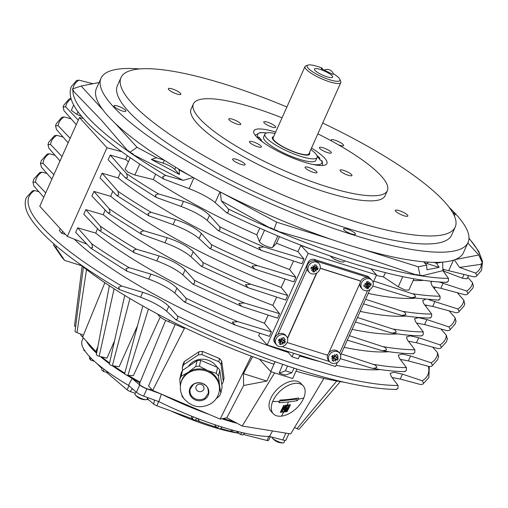<?xml version="1.0" encoding="UTF-8"?>
<svg xmlns="http://www.w3.org/2000/svg" width="508" height="508" viewBox="0 0 508 508"><rect width="100%" height="100%" fill="white"/><g stroke="black" fill="none" stroke-linecap="round" stroke-linejoin="round"><path stroke-width="0.76" d="M396.38 389.242L398.005 388.29L398.069 385.464L391.147 376.339L390.182 373.342L394.024 372.231L402.438 374.142L422.256 380.752L423.608 383.305L422.777 384.226L420.567 384.531L400.247 379.044L392.049 377.527M38.868 191.7L34.665 190.57L32.455 190.875L26.365 197.529C24.194 202.819 25.076 208.953 29.026 215.919C41.161 236.411 71.349 260.979 119.583 289.611L118.631 287.204L121.749 286.061L142.78 292.322C154.476 296.132 163.151 300.787 168.802 306.273L177.508 315.963L177.641 318.846L175.819 319.742L166.611 311.182C160.719 306.235 152.044 301.581 140.583 297.224L119.583 289.611M91.7 243.757L92.621 247.587L90.519 247.974L75.66 232.372L77.692 227.825L91.7 243.757A219.132 49.232 24.1 0 0 129.089 267.627L150.92 274.123C162.617 277.94 171.291 282.588 176.943 288.08L185.979 298.132L186.112 301.022L184.29 301.911L174.727 293.027C168.834 288.08 160.16 283.426 148.704 279.07L126.917 271.177L125.971 268.77L129.089 267.627M109.201 208.769L110.065 212.535L107.994 212.966L91.897 196.069L93.967 191.433L109.201 208.769A220.561 49.549 24.1 0 0 143.764 230.759L167.196 237.731C178.899 241.548 187.573 246.196 193.218 251.689L202.921 262.484L203.048 265.36L201.225 266.262L190.97 256.724C185.077 251.778 176.403 247.123 164.948 242.767L141.599 234.309L140.659 231.902L143.764 230.759M126.657 173.736L127.47 177.444L125.432 177.908L108.141 159.76L110.249 155.042L126.657 173.736A221.983 49.873 24.1 0 0 158.452 193.891L183.477 201.339C195.174 205.156 203.848 209.804 209.499 215.297L219.856 226.822L219.983 229.705L218.167 230.6L207.207 220.421C201.314 215.475 192.64 210.82 181.185 206.464L156.286 197.447L155.353 195.04L158.452 193.891M117.932 191.262L118.77 194.996L116.719 195.44L100.019 177.914L102.108 173.241L117.932 191.262A221.272 49.708 24.1 0 0 151.111 212.325L175.336 219.532C187.039 223.349 195.713 228.003 201.359 233.489L211.385 244.653L211.512 247.536L209.696 248.431L199.085 238.57C193.199 233.623 184.518 228.975 173.063 224.612L148.939 215.875L148.006 213.474L151.111 212.325M54.991 155.264L49.397 153.759L47.161 154.089L41.326 160.598L40.342 163.849L40.494 163.335L43.078 163.354L53.867 174.714M413.182 353.543L414.814 352.59L414.877 349.771L407.429 339.947L406.457 336.95L410.305 335.839L418.719 337.75L440.049 344.869L441.395 347.415L440.595 348.317L438.36 348.647L416.484 342.741L408.4 341.23M447.262 339.071L446.367 335.274L440.88 328.987M421.589 335.699L423.215 334.74L423.278 331.921L415.569 321.748L414.598 318.757L418.446 317.64L426.86 319.551L448.939 326.923L450.279 329.47L449.497 330.359L447.25 330.702L424.605 324.587L416.579 323.082M455.974 321.539L455.111 317.773L449.078 310.858M428.949 299.745L457.829 308.978L459.168 311.525L458.4 312.407L456.14 312.757L432.727 306.438L424.751 304.933M464.687 303.994L463.848 300.26L457.276 292.722M404.781 371.392L406.413 370.44L406.47 367.614L399.288 358.14L398.323 355.149L402.165 354.038L410.578 355.943L431.152 362.807L432.505 365.36L431.686 366.268L429.463 366.585L408.362 360.89L400.228 359.378M438.537 356.591L437.61 352.762L432.683 347.116M365.608 299.276L402.304 311.29C404.343 311.721 405.543 312.814 405.898 314.579L402.088 315.404L400.615 315.068L363.563 303.841M429.99 317.849L431.61 316.89L431.679 314.071L423.704 303.555L422.739 300.558L425.304 299.434M295.827 277.273L293.776 281.864L255.645 269.386L254.775 269.056L252.051 266.097L257.34 265.608L295.827 277.273L289.566 269.532L293.554 261.01M357.467 317.468L392.57 328.955C394.633 329.394 395.865 330.498 396.253 332.27L392.366 333.083L390.881 332.734L355.448 321.996M287.687 295.472L285.655 300.018L248.228 287.731L245.44 284.753L250.806 284.289L287.687 295.472L281.191 287.439L285.115 279.057M341.192 353.866L373.012 364.268C375.139 364.712 376.422 365.83 376.866 367.64L372.84 368.402L371.323 368.046L340.354 358.654M373.748 281.076L412.001 293.611C414.014 294.037 415.188 295.129 415.525 296.875L411.778 297.72L410.312 297.39L372.84 286.048M438.391 299.999L440.011 299.034L440.08 296.221L431.844 285.356L430.879 282.365L432.219 281.407M349.326 335.667L382.81 346.615C384.905 347.059 386.156 348.171 386.575 349.961L382.619 350.749L381.121 350.393L347.326 340.15M220.358 192.03L221.298 200.806L228.34 209.017L228.448 211.874L226.651 212.789L215.17 202.616C209.22 197.803 200.546 193.154 189.147 188.659L163.627 179.013L162.7 176.613L165.754 175.451L183.153 180.346L133.744 154.908A222.231 49.924 24.1 0 1 130.035 152.337M439.223 282.016L466.719 291.033L468.052 293.58L467.296 294.45L465.03 294.811L440.842 288.284L432.93 286.785M473.38 286.442L472.567 282.74L467.792 277.247M467.811 242.964L478.777 254.991L482.6 263.411L481.216 263.677L480.987 264.325L459.461 267.418L475.647 273.101L476.936 275.628L476.199 276.492L473.958 276.873L442.868 269.278M271.412 331.864L269.418 336.321L235.229 325.107L232.302 322.085L237.852 321.672L271.412 331.864L264.439 323.247L268.23 315.151M71.12 118.834L64.129 116.954L61.874 117.304L56.28 123.666L55.461 126.092L55.588 125.711L58.115 125.666L70.148 138.322M46.927 173.482L42.031 172.161L39.808 172.485M43.777 197.282L33.884 185.992L32.956 182.162L35.573 182.213L45.733 192.913M63.056 137.046L56.763 135.357L54.515 135.693L48.8 142.132L47.898 144.964L48.038 144.52L50.59 144.507L62.008 156.521M100.457 226.27L101.352 230.067L99.263 230.48L83.776 214.217L85.833 209.633L100.457 226.27A219.843 49.39 24.1 0 0 136.423 249.193L159.055 255.924C170.758 259.74 179.432 264.395 185.083 269.881L194.45 280.308L194.577 283.191L192.761 284.086L182.848 274.872C176.955 269.926 168.281 265.278 156.826 260.921L134.258 252.743L133.318 250.336L136.423 249.193M70.936 98.457L69.234 98.914L63.76 105.2L63.036 107.232M76.257 124.67L63.964 110.623L63.151 106.915L65.653 106.845L78.289 120.129M92.989 83.725L78.829 80.137L76.594 80.518L71.234 86.735C66.891 98.476 76.632 111.658 87.624 123.019C104.28 140.049 129.616 158.712 163.627 179.013M303.968 259.08L301.898 263.709L262.204 250.717L261.347 250.393L258.68 247.453L263.893 246.939L303.968 259.08L297.942 251.631L300.876 245.37A190.208 42.729 24.1 0 0 314.154 250.222M279.552 313.665L277.533 318.167L241.713 306.413L238.855 303.409L244.31 302.978L279.552 313.665L272.815 305.34L276.669 297.104M446.805 282.162L448.412 281.184L448.494 278.39L442.913 270.643L422.072 275.8A222.231 49.924 24.1 0 1 420.351 275.533M320.135 268.332A1.632 1.416 -42.4 0 1 320.453 268.395L359.505 280.702A1.632 1.416 -42.4 0 1 360.248 282.594L328.384 353.835A1.632 1.416 -42.4 0 1 326.339 354.851L287.28 342.544A1.632 1.416 -42.4 0 1 287.134 342.487M320.161 268.18A1.632 1.416 -42.4 0 1 320.288 268.211L359.34 280.518A1.632 1.416 -42.4 0 1 359.975 280.968M205.01 399.129A9.804 8.998 12.2 0 1 191.313 396.958A9.804 8.998 12.2 0 1 193.18 384.365A9.804 8.998 12.2 0 1 206.87 386.537A9.804 8.998 12.2 0 1 205.01 399.129M274.892 342.767L274.815 342.69A4.902 4.248 -42.4 0 1 274.104 341.535A4.902 4.248 -42.4 0 1 274.257 338.068L308.077 262.458A4.902 4.248 -42.4 0 1 310.68 259.759A4.902 4.248 -42.4 0 1 314.211 259.417L367.214 276.117A4.902 4.248 -42.4 0 1 368.884 277.178L369.818 278.194M332.308 77.483A9.97 2.242 -155.9 0 1 322.364 75.019A9.97 2.242 -155.9 0 1 314.408 69.329A9.97 2.242 -155.9 0 1 314.789 68.707A9.97 2.242 -155.9 0 1 325.926 71.736A9.97 2.242 -155.9 0 1 332.448 77.4A9.97 2.242 -155.9 0 1 332.308 77.483M322.237 68.155L321.266 68.605L327.006 71.482L332.753 74.358L333.724 73.908A17.983 4.039 -155.9 0 1 339.896 79.388A17.983 4.039 -155.9 0 1 318.789 75.311A17.983 4.039 -155.9 0 1 307.956 65.1A17.983 4.039 -155.9 0 1 322.237 68.155L322.047 69.393M307.956 65.1L305.892 65.83A19.615 4.407 24.1 0 0 304.99 66.542A19.615 4.407 24.1 0 0 317.71 76.968A19.615 4.407 24.1 0 0 340.805 82.556A19.615 4.407 24.1 0 0 340.735 81.413L339.896 79.388M340.805 82.556L308.934 153.803A19.615 4.407 -155.9 0 1 308.788 154.032A19.615 4.407 -155.9 0 1 285.839 148.209A19.615 4.407 -155.9 0 1 273.05 138.049A19.615 4.407 -155.9 0 1 273.126 137.782L304.99 66.542M308.788 154.032L308.007 154.984A19.285 4.331 -155.9 0 1 307.937 155.061M331.584 140.995A6.845 1.537 -155.9 0 1 331.095 139.954A6.845 1.537 -155.9 0 1 335.039 140.221A6.845 1.537 -155.9 0 1 343.592 145.542A6.845 1.537 -155.9 0 1 339.649 145.275A6.845 1.537 -155.9 0 1 338.626 144.926M236.557 159.391A6.845 1.537 -155.9 0 1 245.11 164.719A6.845 1.537 -155.9 0 1 241.167 164.452A6.845 1.537 -155.9 0 1 232.613 159.125A6.845 1.537 -155.9 0 1 236.557 159.391M399.288 210.674A6.845 1.537 -155.9 0 1 407.848 215.995A6.845 1.537 -155.9 0 1 403.904 215.729A6.845 1.537 -155.9 0 1 395.351 210.407A6.845 1.537 -155.9 0 1 399.288 210.674M172.301 88.938A6.845 1.537 -155.9 0 1 180.854 94.259A6.845 1.537 -155.9 0 1 176.917 93.999A6.845 1.537 -155.9 0 1 168.358 88.671A6.845 1.537 -155.9 0 1 172.301 88.938M267.526 122.187A6.541 1.467 -155.9 0 1 275.698 127.273A6.541 1.467 -155.9 0 1 271.932 127.019A6.541 1.467 -155.9 0 1 263.76 121.933A6.541 1.467 -155.9 0 1 267.526 122.187M343.802 170.428A6.541 1.467 -155.9 0 1 351.968 175.514A6.541 1.467 -155.9 0 1 348.202 175.26A6.541 1.467 -155.9 0 1 340.036 170.174A6.541 1.467 -155.9 0 1 343.802 170.428M253.206 141.878A6.541 1.467 -155.9 0 1 261.372 146.964A6.541 1.467 -155.9 0 1 257.607 146.71A6.541 1.467 -155.9 0 1 249.441 141.624A6.541 1.467 -155.9 0 1 253.206 141.878M308.826 167.475A6.541 1.467 -155.9 0 1 316.998 172.561A6.541 1.467 -155.9 0 1 313.233 172.307A6.541 1.467 -155.9 0 1 305.06 167.221A6.541 1.467 -155.9 0 1 308.826 167.475M323.145 147.784A6.541 1.467 -155.9 0 1 331.318 152.87A6.541 1.467 -155.9 0 1 327.552 152.61A6.541 1.467 -155.9 0 1 319.38 147.53A6.541 1.467 -155.9 0 1 323.145 147.784M232.55 119.234A6.541 1.467 -155.9 0 1 240.722 124.32A6.541 1.467 -155.9 0 1 236.957 124.066A6.541 1.467 -155.9 0 1 228.784 118.98A6.541 1.467 -155.9 0 1 232.55 119.234M452.507 212.306A6.541 1.467 -155.9 0 1 455.079 214.865A6.541 1.467 -155.9 0 1 454.038 215.182M117.735 106.051A6.541 1.467 -155.9 0 1 125.908 111.138A6.541 1.467 -155.9 0 1 122.142 110.884A6.541 1.467 -155.9 0 1 113.97 105.797A6.541 1.467 -155.9 0 1 117.735 106.051M347.307 229.171A6.541 1.467 -155.9 0 1 355.479 234.258A6.541 1.467 -155.9 0 1 351.714 234.004A6.541 1.467 -155.9 0 1 343.541 228.917A6.541 1.467 -155.9 0 1 347.307 229.171M311.487 148.095A40.049 8.998 -155.9 0 1 326.936 163.595A40.049 8.998 -155.9 0 1 303.873 162.039A40.049 8.998 -155.9 0 1 253.822 130.893A40.049 8.998 -155.9 0 1 275.679 132.074M317.862 133.839A106.248 23.87 -155.9 0 1 387.363 190.627L385.089 195.72A106.248 23.87 -155.9 0 1 323.901 191.586A106.248 23.87 -155.9 0 1 191.116 108.953L193.396 103.861A106.248 23.87 -155.9 0 1 254.584 107.994A106.248 23.87 -155.9 0 1 282.054 117.824M387.363 190.627A106.248 23.87 -155.9 0 1 326.174 186.499A106.248 23.87 -155.9 0 1 193.396 103.861M322.707 123.019A183.071 41.129 -155.9 0 1 455.212 227.089L451.637 235.083A183.071 41.129 -155.9 0 1 346.202 227.965A183.071 41.129 -155.9 0 1 117.412 85.579L120.993 77.584A183.071 41.129 -155.9 0 1 226.422 84.703A183.071 41.129 -155.9 0 1 286.893 106.998M455.212 227.089A183.071 41.129 -155.9 0 1 349.783 219.97A183.071 41.129 -155.9 0 1 120.993 77.584M139.675 68.942A201.047 45.168 24.1 0 0 101.003 78.238A201.047 45.168 24.1 0 0 352.26 234.607A201.047 45.168 24.1 0 0 468.052 242.424A201.047 45.168 24.1 0 0 449.205 207.404M274.002 229.546L277.241 230.569L278.181 231.407A222.231 49.924 24.1 0 1 269.526 227.73L270.802 227.832L274.002 229.546L276.663 222.18L331.978 239.611A201.047 45.168 24.1 0 0 347.707 244.786A201.047 45.168 24.1 0 0 362.89 249.352A201.047 45.168 -155.9 0 0 423.628 261.798A201.047 45.168 24.1 0 0 433.724 262.357A201.047 45.168 -155.9 0 0 441.884 262.172A201.047 45.168 24.1 0 0 455.105 259.601A201.047 45.168 -155.9 0 0 463.499 252.603L468.052 242.424M86.392 341.185A111.557 25.063 24.1 0 0 91.777 348.425A111.557 25.063 24.1 0 0 96.622 353.263A111.493 25.051 24.1 0 1 86.506 341.306M83.217 337.706L82.112 340.519A111.201 24.981 24.1 0 0 88.824 355.79A111.201 24.981 24.1 0 0 128.467 385.35L132.099 378.409A111.557 25.063 24.1 0 1 126.314 374.923M299.606 355.956A186.392 41.872 24.1 0 0 319.926 361.582M336.074 365.296A186.392 41.872 24.1 0 0 380.194 369.557M299.923 355.276L298.285 358.781L292.011 356.806L288.233 352.419L288.569 351.701M74.339 239.192A186.392 41.872 24.1 0 0 288.233 352.419M65.462 234.404L61.855 233.375L59.379 230.657L60.204 228.632M396.818 389.445C372.986 389.274 340.893 382.873 300.546 370.243C259.823 357.315 218.319 340.531 176.035 319.888L175.819 319.742M221.85 418.757A111.493 25.051 24.1 0 0 224.536 419.614A111.493 25.051 24.1 0 0 237.103 423.304M223.222 418.49A111.97 25.152 24.1 0 0 225.019 419.062A111.97 25.152 24.1 0 0 234.467 421.888M101.003 78.238L96.45 88.411A201.047 45.168 -155.9 0 0 103.01 109.976L81.166 86.023L72.238 89.027L73.514 90.43L73.368 91.11L101.6 120.396L127.724 150.717A222.231 49.924 24.1 0 0 129.87 152.222M303.746 397.999L303.746 397.999A20.434 11.862 -43.4 0 1 281.451 416.141A20.434 11.862 -43.4 0 1 273.361 413.798A20.434 11.862 -43.4 0 1 272.682 401.536L272.682 401.536A20.434 11.862 -43.4 0 1 294.977 383.394A20.434 11.862 -43.4 0 1 303.073 385.737A20.434 11.862 -43.4 0 1 303.746 397.999A141.307 70.415 -157.6 0 1 298.056 399.256A145.644 93.783 -96.5 0 0 298.59 397.942A143.605 71.558 -157.6 0 1 289.554 399.301A143.192 71.355 -157.6 0 1 279.952 400.063A145.644 93.783 83.5 0 1 279.413 401.377A145.644 93.783 83.5 0 1 278.867 402.679A143.605 71.558 22.4 0 0 288.468 401.917A143.192 71.355 22.4 0 0 297.51 400.564A145.644 93.783 -96.5 0 0 298.056 399.256M280.283 412.318A144.475 71.99 22.4 0 0 283.737 411.969A144.456 71.984 22.4 0 0 287.115 411.543A142.361 91.669 -96.5 0 0 290.443 404.711A149.771 74.632 -157.6 0 1 287.064 405.136A149.536 74.511 -157.6 0 1 283.61 405.486A142.303 91.631 83.5 0 1 280.283 412.318M273.361 413.798L271.094 411.397A20.434 11.862 -43.4 0 1 270.421 399.136A20.434 11.862 -43.4 0 1 285.179 383.451A20.434 11.862 -43.4 0 1 300.806 383.343L303.073 385.737M282.219 410.413A142.894 111.684 163.3 0 1 281.978 410.553L283.635 407.162A147.606 3.639 45.6 0 0 283.75 407.27L283.42 408.546L284.848 408.311L285.483 406.768L284.055 406.997A147.917 3.651 -134.4 0 1 283.94 406.889L286.918 405.454A4.077 2.223 -39.7 0 1 287.68 405.473A143.148 109.703 104.9 0 1 287.515 405.689A1.359 0.749 139.3 0 0 286.696 405.936L285.883 407.683A1.365 0.749 139.3 0 0 285.96 407.733L287.763 405.752A143.497 109.969 -75.1 0 0 287.928 405.53L288.506 405.892L288.588 408.057A145.777 72.638 -157.6 0 1 288.379 408.083L288.315 407.467L287.763 407.34L286.353 408.343L286.264 409.27L288.226 408.394A145.618 72.561 22.4 0 0 288.436 408.362L285.102 411.34A141.465 64.846 -111.8 0 0 285.14 411.143L286.175 409.404L285.483 409.296A1.359 0.724 141 0 0 284.994 409.505L284.137 411.207A1.359 0.724 141 0 0 284.798 411.277A141.503 64.865 68.2 0 1 284.759 411.467A4.077 2.216 -39.6 0 1 283.896 411.671A4.083 2.223 -39.6 0 1 282.308 411.232A4.083 2.223 -39.6 0 1 282.042 410.788A142.945 111.728 -16.7 0 0 282.283 410.642L284.55 409.283L284.067 408.819L283.21 409.061L282.219 410.413A1.365 0.794 136.6 0 0 283.362 409.924A1.365 0.794 136.6 0 0 283.997 408.813M288.379 408.083L287.807 407.486A1.365 0.794 136.6 0 0 287.839 407.327M283.299 408.089A1.365 0.794 136.6 0 0 284.245 407.676A1.365 0.794 136.6 0 0 284.937 406.616M285.14 411.143L284.721 410.699A1.365 0.794 136.6 0 0 285.788 409.257M285.102 411.34L284.721 410.699M283.985 410.87A1.365 0.794 136.6 0 0 284.385 410.839L284.798 411.277M282.042 410.788L281.686 410.242M282.308 411.232L281.883 410.781A4.089 2.375 -43.4 0 1 281.584 410.305M281.978 410.553L281.515 410.064A4.089 2.375 -43.4 0 1 281.489 409.943M287.115 411.543L286.785 411.188L287.363 409.791M280.499 411.905L282.994 411.62M284.772 411.416L286.785 411.188M288.779 406.356L289.401 404.851M297.51 400.564L296.189 399.167L296.545 398.31M279.546 401.06L296.189 399.167M283.94 406.889L283.286 406.197A4.089 2.375 -43.4 0 1 284.296 405.422M288.436 408.362L287.674 407.81L288.226 408.394M286.156 408.864A1.365 0.794 136.6 0 0 287.674 407.81M287.712 405.06A4.089 2.375 -43.4 0 1 287.826 405.168L288.506 405.892M287.928 405.53L287.503 405.086M285.737 407.137A1.365 0.794 136.6 0 0 287.306 405.702M287.68 405.473L287.331 405.105M324.307 70.129L324.675 69.964A6.541 6.255 65 0 1 333.413 74.054M329.546 361.537L282.092 346.589M318.935 263.563A6.541 5.664 137.6 0 0 315.728 261.938A6.541 5.664 137.6 0 0 308.166 267.214A6.541 5.664 137.6 0 0 309.27 272.371A6.541 5.664 137.6 0 0 312.477 273.996A6.541 5.664 137.6 0 0 320.04 268.719A6.541 5.664 137.6 0 0 318.935 263.563L317.817 262.338A6.541 5.664 -42.4 0 0 315.589 260.928L368.592 277.628A6.541 5.664 137.6 0 1 370.821 279.038L371.939 280.264A6.541 5.664 137.6 0 0 366.801 278.708A6.541 5.664 137.6 0 0 360.959 285.826A6.541 5.664 137.6 0 0 362.274 289.077A6.541 5.664 137.6 0 0 367.411 290.633A6.541 5.664 137.6 0 0 373.253 283.508A6.541 5.664 137.6 0 0 371.939 280.264M286.417 336.258A6.541 5.664 137.6 0 0 284.664 335.026A6.541 5.664 137.6 0 0 276.257 338.404A6.541 5.664 137.6 0 0 276.752 345.072A6.541 5.664 137.6 0 0 278.505 346.304A6.541 5.664 137.6 0 0 286.912 342.925A6.541 5.664 137.6 0 0 286.417 336.258L285.299 335.032A6.541 5.664 -42.4 0 0 283.547 333.8A6.541 5.664 -42.4 0 0 278.003 334.277L307.08 269.272A6.541 5.664 -42.4 0 0 308.153 271.151L309.27 272.371M367.563 290.601L339.585 353.149M293.649 353.301L292.011 356.806M86.69 244.056L67.31 236.423L39.77 206.229L79.445 117.538L83.426 118.485M79.445 117.538L106.978 147.733L121.793 151.746M127.273 155.651L125.686 159.55L110.249 155.042M106.978 147.733L67.31 236.423M97.523 228.746L95.752 233.102L77.692 227.825M105.124 210.058L103.232 214.713L85.833 209.633M112.732 191.37L110.719 196.323L93.967 191.433M120.339 172.682L118.199 177.94L102.108 173.241M274.618 372.866L242.195 426.034L226.822 417.786L220.148 419.087L152.641 390.398L184.436 328.39L168.739 321.723A11.874 2.667 -155.9 0 1 158.026 314.242M81.166 86.023L99.073 82.537M137.052 147.307L115.208 123.355A201.047 45.168 -155.9 0 0 164.281 160.204L156.566 157.772L137.052 147.307L129.915 152.273L133.115 153.988L133.744 154.908M127.724 150.717L128.638 150.87L129.915 152.273M73.381 90.284A222.231 49.924 24.1 0 0 73.368 91.11M419.487 275.393A222.231 49.924 24.1 0 1 415.855 274.784L416.846 274.561L420.084 275.584L421.475 275.311L422.072 275.8M241.713 306.413L192.761 284.086M261.347 250.393L218.167 230.6M336.74 381.006L297.002 428.669L294.551 427.507M340.322 381.629L299.136 429.177A1.962 0.438 -155.9 0 1 299.136 429.177A1.962 0.438 -155.9 0 1 299.11 429.197A1.962 0.438 -155.9 0 1 297.002 428.669M56.578 246.253L55.982 247.707L64.637 260.388L81.826 265.805M64.637 260.388L62.16 257.67L53.505 244.989L53.924 243.973M55.982 247.707L53.505 244.989M114.109 288.779L99.174 356.273L106.966 358.115L114.516 340.906M96.361 354.66A1.962 0.438 24.1 0 0 96.355 354.667A1.962 0.438 24.1 0 0 96.711 355.124A1.962 0.438 24.1 0 0 99.174 356.273M148.406 309.055L127.902 375.387L133.388 375.634L160.236 316.992M142.818 305.949L124.638 373.704A1.962 0.438 24.1 0 0 124.638 373.704A1.962 0.438 24.1 0 0 125.444 374.472A1.962 0.438 24.1 0 0 127.902 375.387M129.94 298.52L112.382 365.677L119.126 366.744L137.516 325.73M124.739 295.402L109.328 364.026A1.962 0.438 24.1 0 0 109.328 364.026A1.962 0.438 24.1 0 0 109.887 364.636A1.962 0.438 24.1 0 0 112.382 365.677M86.519 269.513L76.975 332.607A1.962 0.438 -155.9 0 1 75.044 331.368A1.962 0.438 -155.9 0 1 75.032 331.299L83.407 267.075M83.401 335.172L76.975 332.607M75.622 326.784A1.962 0.438 -155.9 0 1 74.505 325.857A1.962 0.438 -155.9 0 1 74.511 325.844L82.137 266.052M97.885 346.583L95.847 351.555L96.838 352.133M104.883 282.721L82.633 337.058L95.847 351.555M139.916 383.534C136.474 383.959 148.241 390.258 150.997 389.477L151.676 389.344M150.997 389.477L151.263 388.887M183.153 180.346L193.3 177.521M248.228 287.731L201.225 266.262M254.775 269.056L209.696 248.431M235.229 325.107L184.29 301.911M447.211 282.346C423.018 281.864 390.868 275.342 350.761 262.782C310.318 249.942 269.011 233.324 226.847 212.922L226.651 212.789M60.014 160.979L48.901 148.285L48.038 144.52M39.808 172.479L33.846 179.064L32.956 182.162M68.135 142.824L56.426 129.445L55.588 125.711M415.855 274.784C366.382 257.759 327.787 245.599 278.181 231.407M269.526 227.73L221.298 200.806M337.407 362.312L335.54 366.497L267.189 344.964L308.166 253.365L376.511 274.904L373.113 282.505M369.926 289.617L340.595 355.2M267.189 344.964L258.661 335.61L259.785 333.197M308.166 253.365L300.876 245.37M344.513 260.775L344.094 261.703A7.353 1.651 -155.9 0 1 338.887 261.087A7.353 1.651 -155.9 0 1 331.629 257.219L330.143 255.949M376.511 274.904L370.942 268.789M368.23 293.414A189.243 42.513 24.1 0 0 414.852 298.177M360.191 311.385A188.531 42.355 24.1 0 0 406.19 316.02M352.152 329.355A187.82 42.196 24.1 0 0 397.523 333.87M344.113 347.326A187.103 42.037 24.1 0 0 388.855 351.714M51.899 179.127L41.389 167.132L40.494 163.335M62.681 231.35L61.855 233.375M95.752 233.102A187.103 42.037 24.1 0 0 264.439 323.247M103.232 214.713A187.82 42.196 24.1 0 0 272.815 305.34M110.719 196.323A188.531 42.355 24.1 0 0 281.191 287.439M118.199 177.94A189.243 42.513 24.1 0 0 289.566 269.532M468.573 275.514L467.081 278.835L462.363 278.213L443.141 270.91M413.15 280.537A189.96 42.678 24.1 0 0 423.52 280.333M408.857 290.125L404.895 289.966L398.247 286.785L383.413 276.892L385.477 272.656M376.269 275.444A189.96 42.678 24.1 0 0 383.413 276.892M155.569 174.149L153.346 179.591A189.96 42.678 24.1 0 0 256.775 234.81L259.81 228.194M279.47 236.607L276.543 243.211A189.96 42.678 24.1 0 0 297.942 251.631M276.543 243.211L272.72 247.231C271.609 248.977 260.083 244.081 259.429 241.579L256.775 234.81M125.686 159.55A189.96 42.678 24.1 0 0 128.429 161.741M153.346 179.591L134.855 175.012L127.914 172.142L125.089 169.208L130.232 157.709M81.75 116.529L76.829 114.402L71.311 110.357L73.704 105.01M139.459 383.788L165.678 320.3M152.641 390.398L148.571 385.934L175.146 324.447M161.614 394.208A111.493 25.051 24.1 0 0 209.004 414.35M242.195 426.034L290.728 433.908L323.894 378.416M275.038 361.696L273.869 364.198A185.82 41.745 -155.9 0 1 79.312 263.741M251.276 356.165L220.148 419.087M182.264 367.786L182.95 364.604A21.66 19.869 12.2 0 1 184.379 361.499L198.946 351.746A21.66 19.869 12.2 0 1 202.616 351.441L219.494 358.534A21.66 19.869 12.2 0 1 221.729 361.321L224.041 378.174L223.349 381.356L221.044 364.503A21.66 19.869 -167.8 0 0 218.802 361.715L201.93 354.622A21.66 19.869 -167.8 0 0 198.26 354.927L183.693 364.68A21.66 19.869 -167.8 0 0 182.264 367.786L182.607 370.307M271.17 371.716L266.903 381.051L243.637 385.515L226.822 417.786M243.637 385.515L243.434 373.653L252.616 356.667M266.903 381.051L243.434 373.653M291.751 372.764L285.477 370.783L279.178 373.12L285.458 375.101L291.751 372.764L294.075 368.173M344.221 382.238A185.82 41.745 -155.9 0 1 295.98 371.164M296.913 369.087L292.703 378.492A186.068 41.802 -155.9 0 1 270.701 371.558L259.378 359.143M270.701 371.558L275.101 361.715M282.753 364.382L279.178 373.12M87.954 342.9A111.97 25.152 24.1 0 0 96.755 352.571M101.714 356.876A111.97 25.152 24.1 0 0 109.569 362.941M113.722 365.893A111.97 25.152 24.1 0 0 124.784 373.164M128.429 375.412A111.97 25.152 24.1 0 0 140.113 382.213M285.477 370.783L287.528 366.008M179.165 169.894L178.073 168.7A201.047 45.168 -155.9 0 0 191.618 176.568L179.165 169.894L179.419 174.511L151.321 159.436L156.566 157.772M441.884 262.172L436.48 263.227L439.122 267.379L426.93 269.754L426.676 265.138L418.211 266.783L362.89 249.352M439.122 267.379L427.342 263.665A9.804 2.203 24.1 0 0 424.713 262.992M179.419 174.511L174.771 169.412A9.804 2.203 24.1 0 0 163.1 163.151L151.321 159.436M276.663 222.18L222.098 192.919A201.047 45.168 -155.9 0 0 331.978 239.611M420.084 275.584L418.211 266.783M442.913 270.643L442.639 262.122M423.628 261.798L426.676 265.138M436.48 263.227L433.724 262.357M454.419 259.855L459.461 267.418M478.777 254.991L455.105 259.601M100.4 356.565A111.493 25.051 24.1 0 0 109.417 363.614M112.262 365.658A111.493 25.051 24.1 0 0 124.708 373.907M126.416 374.968A111.493 25.051 24.1 0 0 139.852 382.841M209.258 414.458A111.557 25.063 24.1 0 1 161.366 394.106L158.833 401.631A111.201 24.981 24.1 0 0 269.481 436.499L272.517 430.955M221.818 418.763A111.557 25.063 24.1 0 0 237.173 423.335M100.355 356.553A111.557 25.063 24.1 0 0 109.411 363.633M112.217 365.646A111.557 25.063 24.1 0 0 124.746 373.945M158.833 401.631L143.656 396.126A7.353 1.651 -155.9 0 1 136.449 392.259L128.467 385.35M161.36 394.1L146.907 388.855A7.353 1.651 -155.9 0 1 139.7 384.988L132.099 378.409M288.887 433.61L286.042 439.972A7.353 1.651 -155.9 0 1 282.797 439.972L269.481 436.499M135.255 393.363L130.213 391.503A3.27 0.737 -155.9 0 1 127.108 389.833L106.28 372.142M192.113 418.744L156.82 405.771A3.27 0.737 -155.9 0 1 153.708 404.101L147.657 399.009A6.687 1.505 24.1 0 0 147.212 398.653M270.478 436.759L268.446 440.506A3.27 0.737 -155.9 0 1 268.453 440.506A3.27 0.737 -155.9 0 1 267.056 440.506L243.269 434.454M238.868 433.337L230.105 431.108A99.708 22.403 -155.9 0 1 220.682 428.511M216.732 427.317A99.708 22.403 -155.9 0 1 199.517 421.469L195.415 419.957M101.74 368.23A99.708 22.403 -155.9 0 1 96.933 363.512M146.977 399.174A90.551 20.345 24.1 0 0 149.358 400.437M170.688 410.87A90.551 20.345 24.1 0 0 238.354 433.203M222.136 427.069L220.224 428.968L217.437 428.085L214.941 425.355L215.309 424.866M218.916 426.053L217.437 428.085M90.608 357.67L90.748 360.14L94.405 361.296M89.37 356.381L89.643 358.934L90.748 360.14M196.78 418.192L195.212 420.224L192.227 419.062L191.478 417.005L191.84 416.249M193.332 416.846L192.227 419.062M83.96 349.447L84.08 350.666L84.969 351.009M83.649 348.913L84.08 350.666M244.812 433.191L242.659 434.956L240.252 434.416L236.347 431.152M242.056 432.562L240.252 434.416M103.734 368.96L103.651 371.558L108.871 372.72M101.683 367.386L101.867 370.167L103.651 371.558M103.01 109.976A201.047 45.168 24.1 0 0 115.208 123.355M164.281 160.204A201.047 45.168 24.1 0 0 178.073 168.7M191.618 176.568A201.047 45.168 24.1 0 0 222.098 192.919M272.853 139.37A19.285 4.331 -155.9 0 1 272.859 139.262L273.05 138.049M256.781 137.084L259.271 137.389L261.512 140.24L259.709 139.751M300.304 160.865L302.387 161.563M322.447 165.519A36.779 8.261 24.1 0 0 322.65 165.17L322.167 161.049L320.186 160.014L317.945 157.162L319.716 157.912L319.9 159.645M317.138 157.474L315.843 160.382A28.607 6.426 -155.9 0 1 311.798 161.773A28.607 6.426 -155.9 0 1 281.076 151.676A28.607 6.426 -155.9 0 1 263.62 137.02L264.916 134.112A28.607 6.426 24.1 0 0 282.378 148.768A28.607 6.426 24.1 0 0 313.099 158.864A28.607 6.426 24.1 0 0 317.138 157.474A28.607 6.426 24.1 0 0 310.845 149.53M258.629 138.83L259.271 137.389M221.767 384.556L221.92 384.454A21.66 19.869 -167.8 0 0 223.349 381.356M188.424 366.414A16.675 15.291 12.2 0 1 216.033 365.716A16.675 15.291 12.2 0 1 217.126 367.252M180.746 383.788L180.956 382.829A19.615 17.99 12.2 0 1 188.297 372.212L181.185 376.295A21.66 19.869 -167.8 0 0 179.756 379.393L181.026 373.513A21.66 19.869 12.2 0 1 182.455 370.408L197.021 360.655A21.66 19.869 12.2 0 1 200.692 360.343L217.564 367.443A21.66 19.869 12.2 0 1 219.805 370.23L222.11 387.077L220.84 392.963L219.513 385.337A19.615 17.99 12.2 0 1 219.297 391.122L219.094 392.074A19.615 17.99 12.2 0 0 215.475 377.514A19.615 17.99 12.2 0 0 207.48 371.526A19.615 17.99 12.2 0 0 188.087 373.164A19.615 17.99 12.2 0 0 180.746 383.788C179.654 389.477 180.899 394.64 184.487 399.269C192.373 407.505 201.308 408.902 211.29 403.46C215.379 400.66 217.976 396.862 219.094 392.074M215.684 376.561A19.615 17.99 12.2 0 1 219.513 385.337L218.529 376.117A21.66 19.869 -167.8 0 0 217.475 374.682A21.66 19.869 -167.8 0 0 216.294 373.323L207.683 370.573L199.415 366.23A21.66 19.869 -167.8 0 0 195.751 366.541L188.297 372.212A19.615 17.99 12.2 0 1 207.683 370.573A19.615 17.99 12.2 0 1 215.684 376.561M196.679 390.1A4.089 3.747 12.2 0 1 195.923 387.064A4.089 3.747 12.2 0 1 199.003 384.232A4.089 3.747 12.2 0 1 203.162 385.762A4.089 3.747 12.2 0 1 203.911 388.791A4.089 3.747 12.2 0 1 200.838 391.624A4.089 3.747 12.2 0 1 196.679 390.1M181.724 394.589L182.061 396.246A21.66 19.869 -167.8 0 0 183.121 397.681A21.66 19.869 -167.8 0 0 184.302 399.034L184.302 399.034M179.756 379.393L180.41 386.029M216.211 398.659L219.412 396.069A21.66 19.869 -167.8 0 0 220.84 392.963M182.455 370.408L181.185 376.295M184.379 361.499L183.693 364.68M219.805 370.23L218.529 376.117M221.729 361.321L221.044 364.503M197.021 360.655L195.751 366.541M198.946 351.746L198.26 354.927M217.564 367.443L216.294 373.323M219.494 358.534L218.802 361.715M200.692 360.343L199.415 366.23M202.616 351.441L201.93 354.622M147.688 397.586L146.882 399.383A6.541 1.467 -155.9 0 1 146.145 399.701A6.541 1.467 -155.9 0 1 143.116 399.129A6.541 1.467 -155.9 0 1 135.338 394.957A6.541 1.467 -155.9 0 1 135.204 394.805A6.541 1.467 -155.9 0 1 134.95 394.049L135.941 391.82M139.23 398.158A13.075 2.807 -63 0 1 139.186 398.139A13.075 2.807 -63 0 1 139.065 398.05A13.075 4.921 119.5 0 0 139.3 398.196A13.075 13.075 0 0 0 140.5 398.755A13.043 5.823 -72.5 0 0 140.919 398.888A12.522 10.846 137.6 0 0 141.707 399.174A12.522 10.846 137.6 0 0 142.519 399.396A13.043 5.823 107.5 0 1 142.507 399.39A13.043 5.823 107.5 0 1 142.481 399.383A13.075 13.075 0 0 0 146.145 399.701M284.988 440.328L283.978 442.582A6.541 1.467 -155.9 0 1 283.242 442.9A6.541 1.467 -155.9 0 1 282.086 442.805A6.541 1.467 -155.9 0 1 273.609 439.153A6.541 1.467 -155.9 0 1 272.294 438.004A6.541 1.467 -155.9 0 1 272.04 437.248L272.072 437.178M277.419 441.884A13.075 13.075 0 0 0 278.943 442.424A13.043 9.531 -80.2 0 0 279.26 442.506A12.522 8.077 125.3 0 0 279.527 442.576A13.075 13.075 0 0 0 283.242 442.9M274.999 440.544A12.522 9.15 -80.2 0 0 275.069 440.588A12.522 9.15 -80.2 0 0 275.603 440.931A13.043 8.407 125.3 0 0 275.996 441.179A13.075 13.075 0 0 0 277.285 441.827A13.075 1.899 -67.8 0 0 277.4 441.846L277.406 441.884M82.721 336.829A6.541 1.467 -155.9 0 1 81.077 335.451A6.541 1.467 -155.9 0 1 80.994 335.344A6.541 1.467 -155.9 0 1 80.823 334.696L81.032 334.226M362.274 289.077L361.156 287.852A6.541 5.664 -42.4 0 1 359.912 283.356M360.382 281.75A6.541 5.664 -42.4 0 1 365.684 277.482A6.541 5.664 -42.4 0 1 368.592 277.628L367.214 276.117M366.439 281.838A12.522 5.099 -2.9 0 0 368.205 281.502A13.043 3.785 79.3 0 1 368.49 284.004A13.075 6.515 -47.6 0 0 369.887 282.219A13.075 6.325 121 0 1 368.764 284.207A13.043 5.309 -2.9 0 0 370.992 283.578A12.522 3.632 79.3 0 1 371.043 284.448A12.522 3.632 79.3 0 1 371.075 285.293A13.043 5.309 177.1 0 1 368.852 285.921A13.075 0.514 43.7 0 0 370.135 287.064A13.075 1.638 -145 0 1 368.605 286.226A13.043 3.785 79.3 0 1 368.554 288.36A12.522 5.099 177.1 0 1 366.789 288.696A13.043 3.785 -100.7 0 0 366.84 286.556A13.075 6.515 132.4 0 1 365.131 288.011A13.075 6.325 -59 0 0 366.566 286.353A13.043 5.309 177.1 0 1 364.007 286.626A12.522 3.632 -100.7 0 0 363.976 285.782A12.522 3.632 -100.7 0 0 363.918 284.912A13.043 5.309 -2.9 0 0 366.478 284.639A13.075 0.514 -136.3 0 1 364.89 283.159A13.075 1.638 35 0 0 366.725 284.34A13.043 3.785 -100.7 0 0 366.439 281.838M366.268 284.416L367.036 284.27L367.9 287.642L368.554 288.36M366.833 287.846L367.9 287.642M366.547 282.632L366.954 282.556L367.036 284.27M367.24 281.699L366.954 282.556M365.43 284.778L366.84 286.556M366.217 284.023L366.478 284.639M368.605 286.226L367.094 284.328L367.005 282.613L368.49 284.004M368.071 285.401L368.852 285.921M367.094 284.328L370.421 284.569L371.075 285.293M370.421 284.569L370.383 283.775M363.963 285.521L365.087 284.81M366.566 286.353L366.306 285.737M369.5 286.506L368.084 285.655M365.957 284.074L365.144 283.331M339.522 360.267A6.541 5.664 137.6 0 0 339.42 352.958A6.541 5.664 137.6 0 0 338.265 352.025A6.541 5.664 137.6 0 0 329.654 354.463A6.541 5.664 137.6 0 0 329.755 361.772A6.541 5.664 137.6 0 0 330.911 362.706A6.541 5.664 137.6 0 0 339.522 360.267M328.822 352.85A6.541 5.664 -42.4 0 1 337.147 350.799A6.541 5.664 -42.4 0 1 338.303 351.733L339.42 352.958M335.172 359.391L334.81 358.591L335.534 359.289A13.075 3.747 78.9 0 1 335.502 361.156A13.075 2.762 -110.4 0 0 335.172 359.391A13.043 6.299 120.4 0 1 333.572 361.283A12.522 1.619 -145.4 0 1 332.156 360.451A13.043 6.299 -59.6 0 0 333.756 358.553A13.075 5.353 176.6 0 1 331.489 358.8A13.075 5.925 -14.1 0 0 333.699 358.21A13.043 1.689 -145.4 0 1 331.61 356.895A12.522 6.052 -59.6 0 0 332.156 356.14A12.522 6.052 -59.6 0 0 332.67 355.359A13.043 1.689 34.6 0 0 334.759 356.673A13.075 3.747 -101.1 0 0 334.48 354.457A13.075 2.762 69.6 0 1 335.121 356.572A13.043 6.299 -59.6 0 0 336.385 354.311A12.522 1.619 34.6 0 0 337.801 355.143A13.043 6.299 120.4 0 1 336.544 357.403A13.075 5.353 -3.4 0 0 338.493 356.819A13.075 5.925 165.9 0 1 336.594 357.753A13.043 1.689 34.6 0 0 338.347 358.699A12.522 6.052 120.4 0 1 337.833 359.474A12.522 6.052 120.4 0 1 337.287 360.229L333.826 357.518L334.512 356.527M333.572 361.283L332.353 360.236M335.902 355.232L336.874 354.603M333.597 358.096L333.775 357.461L332.423 356.667L333.35 357.822M333.775 357.461L334.448 356.483M334.696 356.114L335.121 356.572M332.918 360.566L333.318 359.112M335.242 356.375L336.544 357.403M334.81 358.591L333.826 357.518M333.121 355.651L332.41 356.686L331.895 356.508M337.502 358.254L336.633 359.512M336.594 357.753L335.864 357.06M333.699 358.21L333.388 357.759M337.287 360.229A13.043 1.689 -145.4 0 1 335.534 359.289M335.013 358.718L335.051 359.251M329.755 361.772L328.638 360.547A6.541 5.664 -42.4 0 1 327.819 354.546M282.34 342.652L281.946 341.846L282.696 342.506A13.075 3.099 72.7 0 1 282.905 344.322A13.075 2.057 -116.4 0 0 282.34 342.652A13.043 6.058 113 0 1 280.975 344.659A12.522 2.311 -151.4 0 1 279.438 344.011A13.043 6.058 -67 0 0 280.803 342.005A13.075 5.753 169.5 0 1 278.568 342.481A13.075 6.204 -21.4 0 0 280.708 341.668A13.043 2.407 -151.4 0 1 278.467 340.608A12.522 5.817 -67 0 0 278.924 339.808A12.522 5.817 -67 0 0 279.356 338.982A13.043 2.407 28.6 0 0 281.597 340.049A13.075 3.099 -107.3 0 0 281.076 337.896A13.075 2.057 63.6 0 1 281.953 339.903A13.043 6.058 -67 0 0 282.981 337.528A12.522 2.311 28.6 0 0 284.512 338.176A13.043 6.058 113 0 1 283.483 340.55A13.075 5.753 -10.5 0 0 285.407 339.731A13.075 6.204 158.6 0 1 283.578 340.887A13.043 2.407 28.6 0 0 285.483 341.586A12.522 5.817 113 0 1 285.051 342.405A12.522 5.817 113 0 1 284.601 343.205L280.968 340.766L281.407 339.96M280.975 344.659L279.692 343.675M282.613 338.442L283.489 337.75M280.695 341.884L280.911 340.709L279.451 340.087M280.911 340.709L281.337 339.928M280.314 343.941L280.619 342.303M282.156 339.477L283.483 340.55M281.946 341.846L280.968 340.766M281.953 339.903L281.432 339.338M279.908 339.255L279.438 340.119L280.365 341.287M284.601 341.281L283.94 342.487M279.438 340.119L278.803 340.03M283.578 340.887L282.835 340.22M280.708 341.668L280.416 341.192M284.601 343.205A13.043 2.407 -151.4 0 1 282.696 342.506M282.175 341.941L282.296 342.608M278.003 334.277A6.541 5.664 137.6 0 0 275.634 343.846L276.752 345.072M287.458 338.042L316.471 273.19M314.211 259.417L315.589 260.928A6.541 5.664 137.6 0 0 314.611 260.712A6.541 5.664 137.6 0 0 308.591 263.15A6.541 5.664 137.6 0 0 307.08 269.272M314.579 264.82A12.522 3.715 15.1 0 0 316.281 265.036A13.043 5.251 97.2 0 1 315.817 267.57A13.075 6.35 -26.8 0 0 317.583 266.268A13.075 6.521 141.8 0 1 316.001 267.856A13.043 3.867 15.1 0 0 318.141 267.964A12.522 5.042 97.2 0 1 317.919 268.846A12.522 5.042 97.2 0 1 317.678 269.697A13.043 3.867 -164.9 0 1 315.531 269.589A13.075 1.537 59.5 0 1 316.262 271.17A13.075 0.413 -129.2 0 0 315.214 269.811A13.043 5.251 97.2 0 1 314.414 271.971A12.522 3.715 -164.9 0 1 312.706 271.755A13.043 5.251 -82.8 0 0 313.506 269.596A13.075 6.35 153.2 0 1 311.436 270.554A13.075 6.521 -38.2 0 0 313.322 269.31A13.043 3.867 -164.9 0 1 310.845 268.834A12.522 5.042 -82.8 0 0 311.093 267.976A12.522 5.042 -82.8 0 0 311.315 267.1A13.043 3.867 15.1 0 0 313.792 267.576A13.075 1.537 -120.5 0 0 312.757 265.652A13.075 0.413 50.8 0 1 314.109 267.354A13.043 5.251 -82.8 0 0 314.579 264.82M312.09 267.646L313.728 267.849L313.76 271.253L314.414 271.971M312.96 271.151L313.76 271.253M313.919 267.138L313.728 267.849M315.163 264.909L314.414 265.843M314.109 267.354L313.506 267.037M312.185 267.284L313.004 268.954M314.338 266.275L315.817 267.57M315.214 269.811L313.785 267.913L313.976 267.202M314.763 268.986L315.531 269.589M313.785 267.913L317.017 268.98L317.678 269.697M317.017 268.98L317.297 267.945M311.112 267.906L312.077 267.697M313.322 269.31L313.055 268.77M316.001 267.856L315.227 267.252M312.871 265.868L313.588 266.783M315.011 269.018L315.786 270.548M287.56 338.372L316.801 272.993M275.031 133.515A28.607 6.426 24.1 0 0 268.961 132.721A28.607 6.426 24.1 0 0 264.916 134.112M309.461 152.629A20.434 4.591 -155.9 0 1 309.683 154.134A20.434 4.591 -155.9 0 1 306.794 155.131A20.434 4.591 -155.9 0 1 284.848 147.917A20.434 4.591 -155.9 0 1 272.377 137.452A20.434 4.591 -155.9 0 1 273.647 136.608M422.256 380.752A218.415 49.066 24.1 0 0 428.435 366.312M34.665 190.57A218.415 49.066 24.1 0 0 42.081 226.93A218.415 49.066 24.1 0 0 121.749 286.061M177.508 315.963A218.415 49.066 24.1 0 0 302.05 366.351A218.415 49.066 24.1 0 0 398.069 385.464M49.397 153.759A219.843 49.39 24.1 0 0 43.078 163.354M440.049 344.869A219.843 49.39 24.1 0 0 446.367 335.274M448.939 326.923A220.561 49.549 24.1 0 0 455.111 317.773M457.829 308.978A221.272 49.708 24.1 0 0 463.848 300.26M431.152 362.807A219.132 49.232 24.1 0 0 437.61 352.762M402.304 311.29A221.272 49.708 24.1 0 0 431.679 314.071M211.385 244.653A221.272 49.708 24.1 0 0 257.34 265.608M392.57 328.955A220.561 49.549 24.1 0 0 423.278 331.921M202.921 262.484A220.561 49.549 24.1 0 0 250.806 284.289M373.012 364.268A219.132 49.232 24.1 0 0 406.47 367.614M412.001 293.611A221.983 49.873 24.1 0 0 440.08 296.221M382.81 346.615A219.843 49.39 24.1 0 0 414.877 349.771M228.34 209.017A222.739 50.038 24.1 0 0 352.285 258.909A222.739 50.038 24.1 0 0 448.494 278.39M466.719 291.033A221.983 49.873 24.1 0 0 472.567 282.74M475.647 273.101A222.739 50.038 24.1 0 0 481.546 263.614M481.508 261.004A222.739 50.038 24.1 0 0 468.967 238.366M185.979 298.132A219.132 49.232 24.1 0 0 237.852 321.672M64.129 116.954A221.272 49.708 24.1 0 0 58.115 125.666M42.031 172.161A219.132 49.232 24.1 0 0 35.573 182.213M56.763 135.357A220.561 49.549 24.1 0 0 50.59 144.507M71.056 98.85A221.983 49.873 24.1 0 0 65.653 106.845M72.923 89.783A222.739 50.038 24.1 0 0 87.173 116.726A222.739 50.038 24.1 0 0 165.754 175.451M78.829 80.137A222.739 50.038 24.1 0 0 73.031 88.76M219.856 226.822A221.983 49.873 24.1 0 0 263.893 246.939M194.45 280.308A219.843 49.39 24.1 0 0 244.31 302.978M308.077 262.458L308.648 263.087M272.682 401.536A141.307 70.415 22.4 0 0 279.413 401.377M283.737 411.969A141.307 90.989 83.5 0 1 281.451 416.141M288.468 401.917A141.307 90.989 83.5 0 1 287.064 405.136M285.883 407.683A141.307 90.989 83.5 0 1 284.994 409.505M168.739 321.723L169.462 320.167M193.961 177.895L189.147 188.659M183.477 201.339L181.185 206.464M175.336 219.532L173.063 224.612M167.196 237.731L164.948 242.767M159.055 255.924L156.826 260.921M150.92 274.123L148.704 279.07M193.218 251.689L190.97 256.724M209.499 215.297L207.207 220.421M219.989 191.84L215.17 202.616M201.359 233.489L199.085 238.57M185.083 269.881L182.848 274.872M176.943 288.08L174.727 293.027M443.135 283.159L440.842 288.284M418.719 337.75L416.484 342.741M426.86 319.551L424.605 324.587M410.578 355.943L408.362 360.89M434.994 301.358L432.727 306.438M398.247 286.785L402.78 276.644M462.363 278.213L464.077 274.371M331.629 257.219L331.927 256.565M259.429 241.579L264.503 230.245M272.72 247.231L277.787 235.909M134.855 175.012L139.732 164.097M76.829 114.402L78.01 111.766M168.802 306.273L166.611 311.182M142.78 292.322L140.583 297.224M402.438 374.142L400.247 379.044M164.382 160.274L163.1 163.151M175.724 167.284L174.771 169.412M428.034 262.128L427.342 263.665M453.409 260.198L448.805 270.478M136.449 392.259L139.7 384.988M143.656 396.126L146.907 388.855M282.797 439.972L285.858 433.121M129.057 385.47L127.108 389.833M132.353 388.715L130.213 391.503M147.752 397.612L147.657 399.009M154.47 400.05L153.708 404.101M158.775 401.409L156.82 405.771M269.005 436.143L267.056 440.506M197.606 418.509L199.517 421.469M233.439 430.378L230.105 431.108M266.554 132.975A35.141 7.893 24.1 0 0 258.045 136.976M260.286 139.827A35.141 7.893 24.1 0 0 262.992 142.265M312.344 164.344A35.141 7.893 24.1 0 0 321.412 160.426M319.17 157.575A35.141 7.893 24.1 0 0 316.897 155.492M266.808 132.912L260.102 132.55L255.505 135.134A36.779 8.261 24.1 0 0 255.384 135.515M274.599 338.442L274.257 338.068M429.304 366.547L428.866 377.571L422.783 384.226M447.415 338.55L446.43 341.808L440.595 348.317M456.12 321.088L455.212 323.926L449.497 330.359M464.807 303.613L463.995 306.045L458.4 312.407M438.696 356L437.648 359.689L431.686 366.274M473.494 286.125L472.777 288.163L467.303 294.45M476.199 276.492L481.559 270.275L482.524 261.48L478.752 251.39L468.973 238.087M109.366 285.706L96.355 354.667M134.258 252.743L99.263 230.48M413.614 353.746C404.743 353.708 394.411 352.704 382.619 350.749M438.81 300.196L411.778 297.72M405.219 371.596C396.005 371.57 385.21 370.51 372.84 368.402M422.015 335.896C413.474 335.839 403.587 334.899 392.366 333.083M430.416 318.046C422.199 317.97 412.756 317.094 402.088 315.404M434.423 288.754L435.254 287.058M425.799 306.311L426.396 305.098M417.176 323.869L417.525 323.164M148.939 215.881L116.719 195.447M156.28 197.447L125.432 177.914M141.599 234.309L107.994 212.966M126.917 271.177L90.519 247.974M408.864 290.125L413.931 278.797M443.154 270.974L443.909 269.43M255.505 135.134L255.353 135.477M322.65 165.17L322.497 165.513M316.776 155.264L319.716 157.912M208.331 393.23L204.927 398.132C199.365 401.904 188.938 398.685 190.068 389.28L193.472 384.378C196.532 382.486 199.809 382.308 203.295 383.838C205.74 385.788 208.42 385.699 208.331 393.23M135.204 394.805A13.075 13.075 0 0 0 139.179 398.132M272.294 438.004A13.075 13.075 0 0 0 275.069 440.588M81.077 335.451A13.075 13.075 0 0 0 82.741 337.179"/></g></svg>
